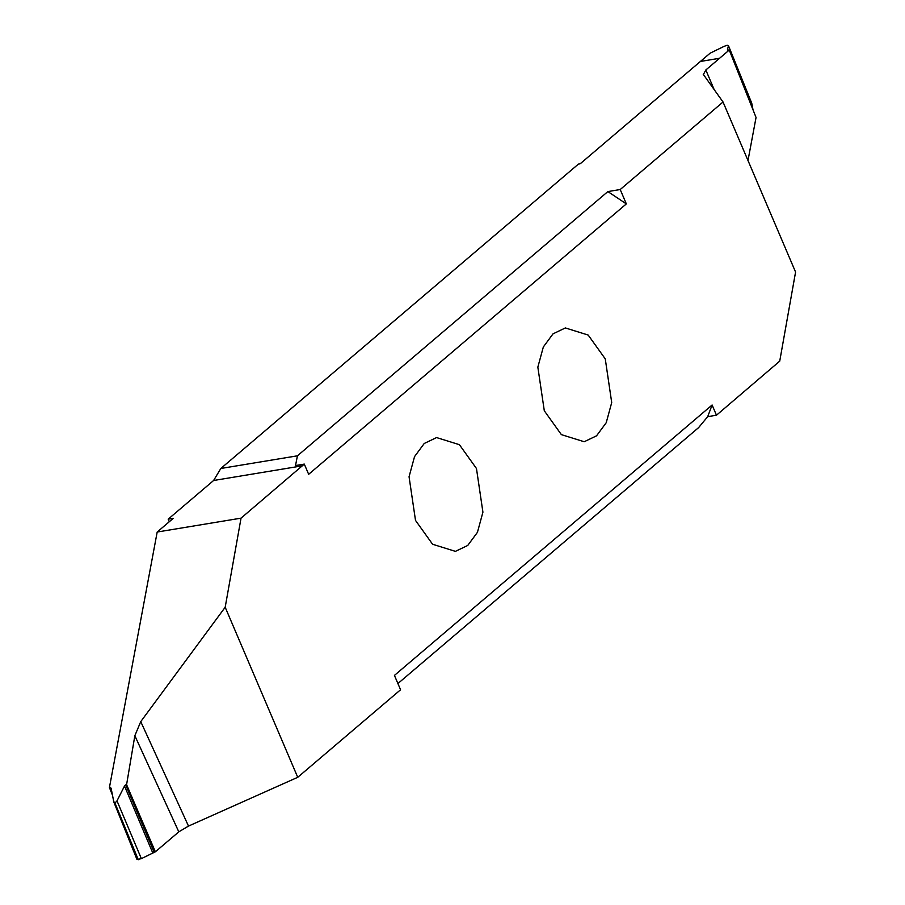 <?xml version="1.0" encoding="UTF-8"?>
<svg xmlns="http://www.w3.org/2000/svg" width="905" height="905" viewBox="0 0 905 905"><rect width="100%" height="100%" fill="white"/><g stroke="black" fill="none" stroke-linecap="round" stroke-linejoin="round"><path stroke-width="1.36" d="M415.508 520.409L432.59 544.256L455.407 551.36L467.738 545.455L477.433 532.332L482.919 512.173L476.471 468.519L459.401 444.683L436.572 437.568L424.241 443.473L414.547 456.606L409.06 476.754L415.508 520.409M712.111 404.999L394.433 675.413L400.564 689.768L297.734 777.305L225.187 607.232L241.035 518.158L304.295 464.095L308.662 474.31L626.339 203.897L607.855 191.577L620.208 189.53L723.038 102.005L795.574 272.066L779.725 361.152L716.466 415.214L707.687 416.662L712.111 404.999L716.466 415.214M620.208 189.53L626.339 203.897M544.301 410.78L561.372 434.626L584.189 441.742L596.531 435.837L606.226 422.703L611.712 402.555L605.264 358.889L588.182 335.054L565.365 327.938L553.023 333.843L543.339 346.977L537.841 367.125L544.301 410.78M169.28 521.744L168.183 519.165L173.296 518.316L157.187 532.027L241.035 518.158M157.187 532.027L109.426 787.52L111.123 788.232L110.274 787.429L111.587 790.687M152.606 852.578L124.517 786.026L125.705 784.873L126.587 784.68L155.366 851.797L141.361 858.641L137.017 859.558L113.815 802.011L111.123 788.232M113.645 801.434L114.98 803.074L117.005 800.868L141.361 858.641M124.517 786.026L117.005 800.868M126.587 784.68L134.845 735.72L140.75 721.636L225.187 607.232M112.435 795.122L109.426 787.52M297.734 777.305L188.5 826.084L178.805 831.853L155.366 851.797M138.307 859.727L114.98 803.074M397.906 683.558L698.637 427.579L707.687 416.662M747.994 160.513L756.048 117.48L729.26 50.024L727.416 50.013L728.457 45.635L727.156 45.25L724.102 46.359L710.097 53.203L580.196 163.771L578.465 164.054L220.82 468.485L297.428 455.815L607.855 191.577M729.26 50.024L719.577 58.271L700.413 61.45L719.566 58.282L705.832 69.979L714.169 89.618M753.028 109.878L751.829 103.566L728.457 45.635L751.659 102.989L750.483 101.926M723.038 102.005L703.242 74.301M703.377 74.549L705.832 69.979M304.295 464.095L295.516 465.543L297.428 455.815M168.183 519.165L213.603 480.498L220.82 468.485M125.705 784.873L154.065 852.035M178.805 831.853L134.845 735.72M140.75 721.636L188.5 826.084M213.603 480.498L302.575 465.781"/></g></svg>
